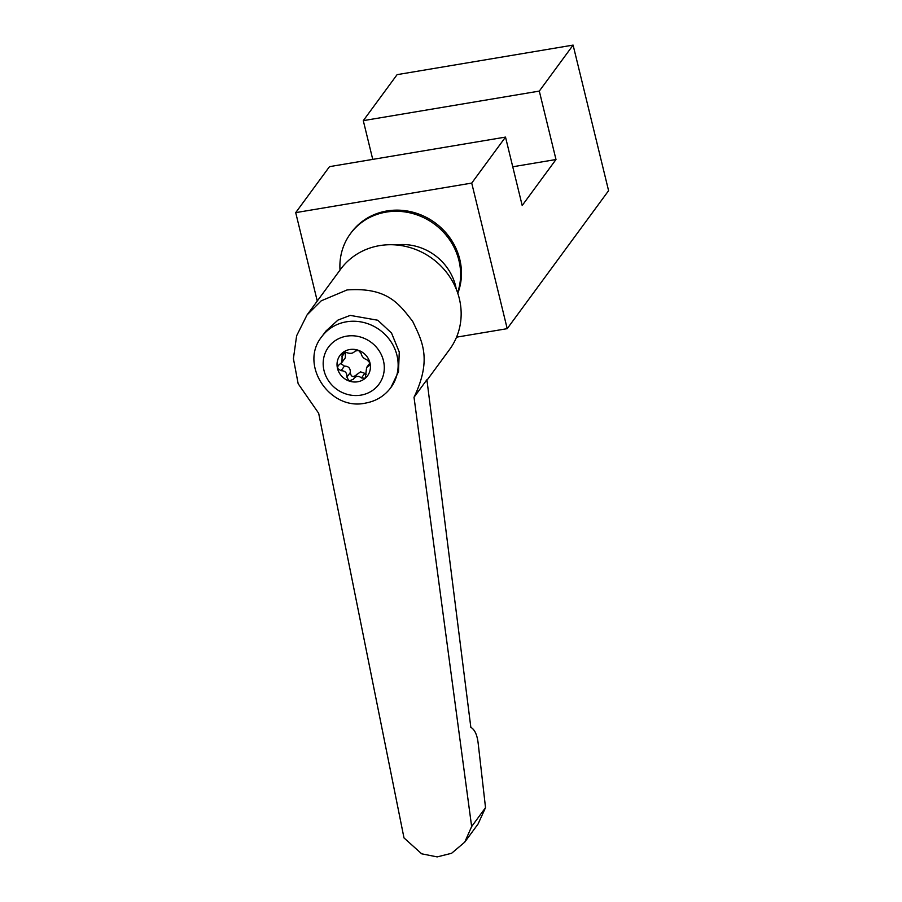 <?xml version="1.0" encoding="UTF-8"?>
<svg xmlns="http://www.w3.org/2000/svg" width="902" height="902" viewBox="0 0 902 902"><rect width="100%" height="100%" fill="white"/><g stroke="black" fill="none" stroke-linecap="round" stroke-linejoin="round"><path stroke-width="1.35" d="M295.709 212.635L329.501 166.644L505.515 137.093L471.723 183.083L295.709 212.635L317.256 301.031M372.74 159.383L363.292 120.642L397.094 74.652L573.097 45.1L608.591 190.683L507.206 328.666L471.723 183.083M363.292 120.642L539.306 91.091L555.993 159.519L512.753 166.78M555.993 159.519L522.19 205.509L505.515 137.093M539.306 91.091L573.097 45.1M507.206 328.666L456.547 337.168M457.799 293.297A61.855 57.491 -143.7 0 0 459.772 259.348A61.855 57.491 -143.7 0 0 411.966 211.981A61.855 57.491 -143.7 0 0 351.261 232.569L350.416 233.719A61.855 57.491 -143.7 0 0 340.02 270.048M457.596 292.688A61.855 57.491 -143.7 0 0 458.938 260.498A61.855 57.491 -143.7 0 0 411.12 213.131A61.855 57.491 -143.7 0 0 350.416 233.719M456.277 289.181A52.192 48.505 -143.7 0 0 396.079 244.949M426.984 380.238L449.658 349.378A67.661 62.881 -143.7 0 0 449.455 276.395A67.661 62.881 -143.7 0 0 379.607 245.626A67.661 62.881 -143.7 0 0 340.606 269.258L307.323 314.561M471.645 826.548L485.524 807.651L478.207 743.631C477.237 734.983 474.779 729.56 470.844 727.373L426.905 379.731L414.018 397.275C432.486 358.748 421.775 340.539 412.631 321.259C399.473 304.752 388.164 286.971 347.044 289.948L321.225 300.817L307.018 314.967L296.623 335.781L293.409 358.624L298.156 383.722L318.677 413.285L403.995 837.913L421.674 853.811L437.199 856.9L451.598 853.281L464.744 842.141L471.645 826.548L414.018 397.275M390.859 387.612L398.492 371.725L399.27 352.051L391.536 333.063L377.791 320.244L350.235 315.396L337.946 320.097L325.893 331.09L321.687 336.796A42.913 39.88 36.3 0 1 346.424 321.811A42.913 39.88 36.3 0 1 390.724 341.328A42.913 39.88 36.3 0 1 390.859 387.612C384.466 396.057 375.976 401.221 365.378 403.126C329.94 411.053 298.912 364.735 321.687 336.796M485.524 807.651L478.083 823.977L464.936 841.87M356.831 374.307L353.156 379.347L349.018 380.982L346.909 377.126C347.157 372.898 345.207 370.756 341.046 370.711L337.495 368.388L338.103 365.648L341.959 362.356L342.208 353.054L346.627 352.581C350.393 353.922 353.144 353.46 354.892 351.194L358.455 350.326L361.138 353.415C361.725 356.493 363.686 358.635 367.001 359.819L369.978 362.931L369.606 365.344L366.618 367.464L365.265 378.254A17.127 15.92 36.3 0 1 349.018 380.982A17.127 15.92 36.3 0 1 337.495 368.388A17.127 15.92 36.3 0 1 342.208 353.054A17.127 15.92 36.3 0 1 358.455 350.326A17.127 15.92 36.3 0 1 369.978 362.931A17.127 15.92 36.3 0 1 365.265 378.254L361.42 377.961C358.5 375.469 355.749 375.931 353.156 379.347L352.975 379.595M341.046 370.711L344.417 366.111C348.578 366.156 350.54 368.298 350.292 372.526C351.036 376.889 353.11 377.634 356.527 374.747L360.552 371.849L364.803 373.36L361.42 377.961M344.417 366.111L340.821 363.551M366.235 374.217L364.803 373.36M345.455 352.231L345.342 357.756L341.959 362.356M360.924 395.132A31.311 29.101 -143.7 0 0 383.44 360.676A31.311 29.101 -143.7 0 0 346.548 336.175A31.311 29.101 -143.7 0 0 324.032 370.643A31.311 29.101 -143.7 0 0 360.924 395.132M350.292 372.526L346.909 377.126M341.914 356.64L345.173 352.197M370.079 363.991L368.535 366.099M369.978 362.897L366.618 367.464"/></g></svg>
